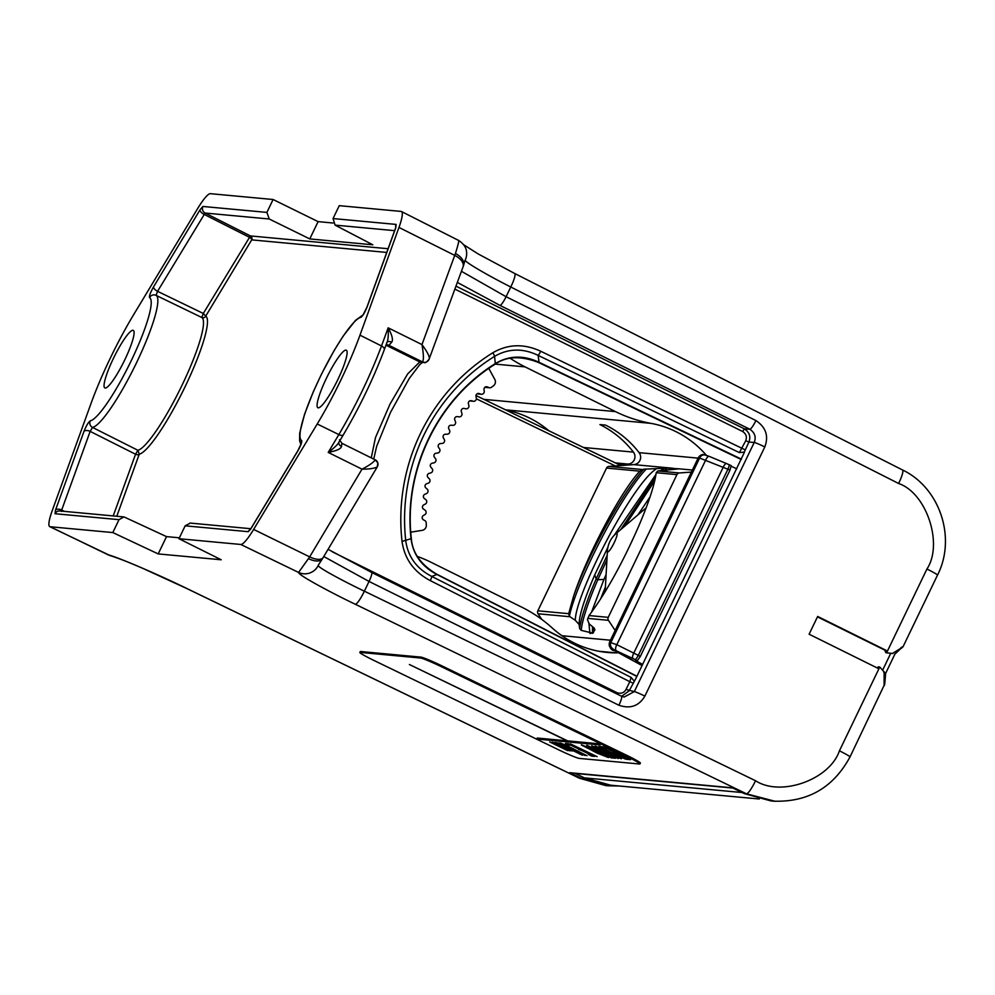 <?xml version="1.0" encoding="UTF-8"?>
<svg xmlns="http://www.w3.org/2000/svg" width="995" height="995" viewBox="0 0 995 995"><rect width="100%" height="100%" fill="white"/><g stroke="black" fill="none" stroke-linecap="round" stroke-linejoin="round"><path stroke-width="1.49" d="M744.447 452.228L635.892 678.416L629.188 690.804L621.639 696.289M455.971 286.137L744.447 428.882C749.422 432.178 750.914 436.581 748.899 442.078L744.384 451.867M318.101 221.624L273.103 199.51L210.405 193.677A34.564 5.833 116.3 0 0 197.545 208.726L133.952 314.159A98.766 16.679 116.3 0 0 91.204 402.975L52.213 510.696A34.564 5.833 116.3 0 0 49.75 526.641A34.564 5.833 116.3 0 0 50.111 526.741L112.808 532.561L158.193 553.916L221.213 559.775L178.963 538.718L240.778 544.464A34.564 5.833 -63.7 0 0 253.638 529.427L317.231 423.982A98.766 16.679 -63.7 0 0 359.979 335.166L398.97 227.445A34.564 5.833 -63.7 0 0 401.445 211.512A34.564 5.833 -63.7 0 0 401.072 211.413L339.258 205.667L333.051 218.552L335.079 225.119L372.802 244.782L309.781 238.924L318.101 221.624L333.039 223.017M886.47 650.543L886.607 652.807L892.963 653.504L886.035 652.77L885.164 651.352L886.47 650.543L817.666 616.452L809.109 634.213L877.926 668.304L878.349 667.421L877.13 667.919M892.503 653.454L901.719 647.695A1.978 1.132 38 0 1 901.594 648.106A1.978 1.132 38 0 1 901.109 648.404M901.719 647.695L903.149 646.476A1.978 1.965 172.6 0 1 902.254 647.384M885.488 650.456L817.467 616.85M886.607 652.807L926.93 569.016C943.447 544.277 926.755 493.06 898.597 483.483L510.758 286.995C492.015 277.617 464.167 261.946 465.212 260.043M884.543 684.461L850.004 756.934A14.813 0.945 -154.3 0 0 839.432 750.815L879.754 667.023L878.349 667.421L879.754 667.023L884.132 671.861L884.095 685.605M839.432 750.815C829.768 779.682 780.627 797.194 755.528 780.727L364.357 591.179C345.775 582.386 317.355 567.312 318.238 565.434L318.276 565.26M461.419 271.299L506.082 296.721L755.926 420.562C765.914 427.278 768.874 436.071 764.794 446.954L644.872 696.114C638.952 706.064 630.295 709.112 618.915 705.256L369.046 581.453L323.785 556.528M775.229 801.323L746.461 793.811L355.29 604.251C332.467 593.406 297.468 574.737 298.587 572.436L309.669 556.877A14.813 6.48 30.8 0 0 323.176 557.536L377.304 466.829L377.814 462.911L375.202 459.814C373.697 462.265 369.294 465.374 362.006 469.167C369.531 469.155 374.605 468.396 377.229 466.904L377.229 466.904A4.938 4.925 -15.8 0 0 375.252 459.839L341.882 443.285L339.469 439.802M338.847 442.365A4.938 3.358 -162.4 0 0 341.496 446.519C340.875 448.894 336.447 450.859 328.213 452.414C334.755 447.526 338.424 443.919 339.208 441.593L338.872 442.253M308.549 558.705A14.813 7.4 31.7 0 0 322.442 558.755L323.176 557.536M607.92 785.801L619.45 786.013L605.918 785.627L579.612 778.289L187.06 588.617C164.735 577.635 121.017 558.232 107.92 554.7L107.298 554.489M771.125 800.975L744.31 793.6L732.768 788.028M732.805 788.04L575.197 773.438M850.004 756.934C833.25 787.866 807.48 802.604 772.692 801.124L744.36 793.612L732.357 787.816L569.749 772.692L581.714 778.488L579.612 778.289A14.813 2.388 -64.2 0 1 579.463 778.252L186.911 588.58A14.813 2.388 -64.2 0 0 187.06 588.617M884.791 682.483A1.978 0.92 -165.6 0 1 884.854 682.893L884.555 684.684A1.978 1.965 174.1 0 1 884.368 685.518M885.612 673.864L884.854 682.881A1.978 0.92 -165.6 0 1 884.654 683.167M884.132 671.861C886.184 674.423 885.998 674.461 883.585 671.986M879.145 667.098L877.466 667.334L879.145 667.098M607.485 785.764L581.714 778.488A4.938 0.883 -64.1 0 0 583.008 777.219M190.319 523.096L185.169 525.82L178.963 538.718M362.976 315.104A4.938 4.826 78.2 0 0 360.924 317.293C362.827 315.95 364.904 312.43 367.18 306.758L395.662 228.091L396.147 224.422L333.051 218.552M251.623 527.561A4.938 2.152 31.1 0 0 251.349 527.835L297.779 450.859A4.938 2.152 31.1 0 0 297.642 451.245C300.838 445.536 302.169 441.954 301.634 440.499A68.667 11.592 116.3 0 1 319.768 377.826A68.667 11.592 116.3 0 1 360.924 317.293M337.877 379.505A32.101 5.423 116.3 0 1 317.878 407.751A32.101 5.423 116.3 0 1 326.335 378.436A32.101 5.423 116.3 0 1 346.347 350.215A32.101 5.423 116.3 0 1 337.877 379.505M273.103 199.51L266.896 212.408L269.235 219L309.781 238.924M158.193 553.916L166.513 536.616L123.94 516.89L119.014 519.664L112.808 532.561M269.235 219L205.107 213.042L157.558 291.324L156.066 295.353A73.605 12.425 116.3 0 1 136.626 362.541A73.605 12.425 116.3 0 1 92.51 427.427A4.938 4.826 -101.8 0 1 90.246 420.848C88.356 422.203 86.279 425.711 83.99 431.382L55.521 510.049L55.036 513.718L119.014 519.664M116.788 516.256L139.25 454.217A77.013 13.01 -63.7 0 0 185.269 386.358A77.013 13.01 -63.7 0 0 205.716 316.124L203.303 313.462L157.558 291.324A4.938 2.152 -148.9 0 1 153.541 286.896C150.344 292.617 149.014 296.199 149.548 297.642A68.667 11.592 116.3 0 1 131.415 360.314A68.667 11.592 116.3 0 1 90.246 420.848M113.306 358.635A32.101 5.423 -63.7 0 0 104.848 387.938A32.101 5.423 -63.7 0 0 124.848 359.705A32.101 5.423 -63.7 0 0 133.318 330.402A32.101 5.423 -63.7 0 0 113.306 358.635M631.153 677.433L629.785 681.687L430.288 580.62A4.938 0.833 -63.1 0 0 431.755 576.416L631.153 677.433L633.939 680.767M743.986 452.103L739.347 452.601L538.133 355.377L539.054 362.292C523.469 355.004 508.893 355.439 495.311 363.585C437.178 399.679 403.323 470.05 411.047 538.681C413.074 554.526 421.693 566.466 436.917 574.488L431.755 576.416C416.706 568.692 408.037 556.852 405.761 540.907A190.605 187.483 -84.7 0 1 494.577 356.359C508.383 348.362 522.897 348.026 538.133 355.377A4.938 0.833 115.8 0 0 540.683 351.235L745.155 449.852M741.25 459.503L538.581 362.516C520.957 355.675 506.53 356.21 495.299 364.095C437.551 399.754 403.51 470.486 411.333 538.593C412.477 552.971 420.972 564.849 436.817 574.214A4.938 0.784 117 0 1 436.917 574.488L636.85 676.438M411.333 538.593L402.03 541.442A194.883 191.687 -84.7 0 1 492.836 352.752C508.01 343.984 523.967 343.486 540.683 351.235M430.288 580.62C413.97 572.025 404.555 558.966 402.03 541.442M457.339 282.418L499.963 305.403L749.807 429.243C754.807 432.601 756.287 436.992 754.235 442.439L634.312 691.6L624.126 697.047L621.514 696.251M465.125 260.081L463.508 265.615A14.813 8.967 -160.8 0 0 455.424 253.526L421.967 344.581C427.651 352.392 430.039 357.205 429.144 359.021L428.621 359.705L429.144 359.021A4.938 4.925 171.6 0 1 422.34 361.881L419.79 361.919L407.651 373.946L390.003 404.119L375.476 437.601L371.259 457.849M458.384 240.404C459.392 239.671 458.396 244.049 455.424 253.526M387.03 342.255A4.938 2.873 -147 0 1 391.707 342.193L388.945 345.315L422.34 361.881C423.858 360.538 423.733 354.767 421.967 344.581L388.174 327.828C388.585 335.676 388.087 340.725 386.682 342.964M387.192 341.845L384.269 349.792C373.511 378.361 359.879 406.706 343.35 434.803A4.938 2.164 -149.2 0 1 338.847 434.579L328.213 452.414L362.006 469.167L309.669 556.877L253.638 529.427M384.269 349.755A4.938 2.711 -159.8 0 0 381.508 345.962L388.174 327.828C392.142 335.153 393.311 339.942 391.707 342.193M492.836 352.752A4.938 0.709 58.1 0 1 494.577 356.359L495.311 363.585A4.938 0.684 -122.3 0 1 495.299 364.095M538.581 362.516A4.938 0.796 -64.4 0 0 539.054 362.292L741.424 459.13M166.513 536.616L179.398 537.81M362.951 315.141L366.906 307.231A4.938 2.699 19.9 0 1 367.18 306.758M301.162 443.447A4.938 4.863 -62.9 0 1 301.634 440.499M113.219 515.92L135.556 454.23A2.96 1.617 19.9 0 0 139.25 454.217L137.895 450.275L92.51 427.427L90.159 431.382L135.556 454.23L137.895 450.275A74.053 12.5 -63.7 0 0 182.135 385.028A74.053 12.5 -63.7 0 0 201.798 317.492L203.303 313.462L250.392 235.927L388.087 248.725M64.464 511.393L61.678 510.049L90.159 431.382A4.938 2.699 -160.1 0 0 83.99 431.382M149.548 297.642A4.938 4.863 117.1 0 1 156.066 295.353L201.798 317.492A2.96 2.923 -59.8 0 0 205.716 316.124L251.698 239.87A2.96 2.91 95.3 0 0 250.392 235.927L205.107 213.042A4.938 4.863 -84.7 0 1 202.918 206.462L199.983 209.895L153.541 286.896M483.906 399.368L615.47 411.607A138.268 136.004 95.3 0 0 650.929 423.36A97.784 96.167 95.3 0 1 706.326 455.275M615.47 411.607L525.099 366.894L495.261 364.12M510.211 358.299A139.263 136.974 95.3 0 0 525.099 366.894M488.794 368.411L494.813 379.468A4.938 4.863 95.3 0 1 493.321 385.923A158.031 155.431 95.3 0 0 491.356 387.329A2.475 2.425 -84.7 0 1 489.005 387.602L484.963 387.229M410.773 532.188L422.203 530.335A4.938 4.863 95.3 0 0 426.308 525.161A158.031 155.431 95.3 0 1 426.196 522.723A2.475 2.425 95.3 0 0 424.964 520.683L423.41 519.8A2.475 2.425 95.3 0 1 423.372 515.522L424.902 514.602A2.475 2.425 95.3 0 0 426.109 512.524A158.031 155.431 95.3 0 1 426.109 512.251A2.475 2.425 95.3 0 0 425.014 510.124L423.534 509.142A2.475 2.425 95.3 0 1 423.771 504.863L425.362 504.055A2.475 2.425 95.3 0 0 426.681 502.065A158.031 155.431 95.3 0 1 426.706 501.791A2.475 2.425 95.3 0 0 425.76 499.589L424.343 498.507A2.475 2.425 95.3 0 1 424.865 494.266L426.494 493.557A2.475 2.425 95.3 0 0 427.949 491.667A158.031 155.431 95.3 0 1 427.999 491.381A2.475 2.425 95.3 0 0 427.191 489.13L425.848 487.96A2.475 2.425 95.3 0 1 426.644 483.757L428.323 483.16A2.475 2.425 95.3 0 0 429.89 481.369A158.031 155.431 95.3 0 1 429.952 481.095A2.475 2.425 95.3 0 0 429.293 478.794L428.024 477.525A2.475 2.425 95.3 0 1 429.094 473.384L430.81 472.899A2.475 2.425 95.3 0 0 432.502 471.22A158.031 155.431 95.3 0 1 432.576 470.958A2.475 2.425 95.3 0 0 432.066 468.608L430.897 467.264A2.475 2.425 95.3 0 1 432.228 463.197L433.969 462.837A2.475 2.425 95.3 0 0 435.76 461.27A158.031 155.431 95.3 0 1 435.86 461.008A2.475 2.425 95.3 0 0 435.499 458.645L434.417 457.215A2.475 2.425 95.3 0 1 436.009 453.247L437.775 452.999A2.475 2.425 95.3 0 0 439.666 451.568A158.031 155.431 95.3 0 1 439.778 451.307A2.475 2.425 95.3 0 0 439.579 448.919L438.584 447.427A2.475 2.425 95.3 0 1 440.437 443.571L442.215 443.447A2.475 2.425 95.3 0 0 444.193 442.141A158.031 155.431 95.3 0 1 444.317 441.892A2.475 2.425 -84.7 0 0 444.28 439.491L443.384 437.924A2.475 2.425 -84.7 0 1 445.486 434.218L447.265 434.206A2.475 2.425 -84.7 0 0 449.317 433.036A158.031 155.431 95.3 0 1 449.466 432.8A2.475 2.425 -84.7 0 0 449.578 430.4L448.795 428.783A2.475 2.425 -84.7 0 1 451.133 425.213L452.899 425.325A2.475 2.425 -84.7 0 0 455.038 424.293A158.031 155.431 95.3 0 1 455.188 424.069A2.475 2.425 -84.7 0 0 455.461 421.681L454.777 420.014A2.475 2.425 -84.7 0 1 457.339 416.619L459.105 416.843A2.475 2.425 -84.7 0 0 461.307 415.96A158.031 155.431 95.3 0 1 461.481 415.736A2.475 2.425 -84.7 0 0 461.904 413.373L461.332 411.669A2.475 2.425 -84.7 0 1 464.105 408.447L465.847 408.796A2.475 2.425 -84.7 0 0 468.098 408.062A158.031 155.431 95.3 0 1 468.284 407.851A2.475 2.425 -84.7 0 0 468.869 405.525L468.409 403.783A2.475 2.425 -84.7 0 1 471.381 400.749L473.098 401.221A2.475 2.425 -84.7 0 0 475.399 400.637A158.031 155.431 95.3 0 1 475.598 400.438A2.475 2.425 -84.7 0 0 476.319 398.162L475.983 396.383A2.475 2.425 -84.7 0 1 479.155 393.56L480.834 394.144A2.475 2.425 -84.7 0 0 483.16 393.709A158.031 155.431 95.3 0 1 483.371 393.535A2.475 2.425 -84.7 0 0 484.242 391.309L484.018 389.518A2.475 2.425 -84.7 0 1 487.363 386.918L489.005 387.602M618.206 652.62A7.413 7.288 95.3 0 1 616.291 652.882A97.784 96.167 95.3 0 1 607.535 652.471A97.784 96.167 95.3 0 1 552.387 628.106A138.268 136.004 95.3 0 0 521.43 607L431.071 562.287A139.263 136.974 95.3 0 0 417.315 556.404M615.159 630.457L608.442 620.308A2.96 2.91 95.3 0 1 608.243 617.348L676.936 474.615A2.96 2.91 95.3 0 1 679.349 472.961L691.376 472.09M619.176 464.74L628.193 464.08A7.413 7.288 95.3 0 0 633.429 452.116A97.784 96.167 95.3 0 0 599.935 424.591L605.619 425.114A97.784 96.167 95.3 0 1 639.113 452.65A7.413 7.288 95.3 0 1 633.865 464.615L608.965 466.419A2.96 2.91 95.3 0 0 606.54 468.073L639.785 471.17L643.728 469.192L666.924 468.123L679.249 468.832L657.77 470.958L656.215 472.7A91.353 15.422 116.3 0 1 634.487 535.633C619.636 568.232 604.487 594.886 589.04 615.569L587.46 619.661L589.239 623.94L594.115 627.994L594.923 629.785L592.908 633.193L581.179 630.357L579.637 628.604L579.102 624.474C579.165 615.42 584.376 598.89 594.736 574.886L596.167 578.916C586.54 601.216 581.043 617.771 579.637 628.604M548.966 430.81A97.784 96.167 95.3 0 0 505.92 410.015M666.849 469.827L667.023 470.535L666.849 469.827M660.133 470.846L664.187 468.235L661.389 470.822M666.924 468.123L663.939 470.747M654.685 480.933L624.748 526.131M606.913 559.986L597.796 579.737C587.858 602.796 582.324 619.674 581.179 630.357M655.481 477.202L620.706 529.601M607.174 555.309L596.167 578.916L597.796 579.737L603.928 579.438L591.478 612.323M594.04 627.932L593.02 633.019M650.071 496.828L637.994 514.813M606.104 574.55L603.928 579.438M592.46 633.293L592.498 626.601M600.582 599.015L605.408 586.975M588.866 622.994L589.948 633.467L593.343 632.832M579.102 624.474L575.284 620.32C575.334 594.637 631.477 484.826 656.028 469.068M655.991 474.354L614.189 535.335M607.92 547.2L594.736 574.886M643.728 469.192C621.527 493.607 587.224 557.001 573.63 596.067C587.249 554.364 620.967 491.381 639.785 471.17M541.802 619.437L538.046 613.766A2.96 2.91 95.3 0 1 537.847 610.806L606.54 468.073M575.284 620.32L569.389 616.291L568.68 613.679L573.63 596.067M646.203 469.068C619.487 497.351 575.968 583.244 569.389 616.291M639.947 763.936L640.37 763.053A19.751 1.231 -154.8 0 0 626.054 754.969L442.041 665.929A19.751 1.231 -154.8 0 0 420.972 657.123L360.613 651.514A19.751 1.231 -154.8 0 0 360.265 651.576L359.842 652.471A19.751 1.231 -154.8 0 0 374.17 660.556L558.17 749.583A19.751 1.231 -154.8 0 0 579.239 758.401L639.598 764.011A19.751 1.231 -154.8 0 0 639.947 763.936A19.751 1.231 -154.8 0 0 625.631 755.864L441.631 666.824A19.751 1.231 -154.8 0 0 420.549 658.018L360.19 652.409A19.751 1.231 -154.8 0 0 359.842 652.471M600.172 744.932L597.547 743.663L567.635 740.877L409.38 664.511L567.1 740.827L537.188 738.041L539.812 739.322L600.172 744.932M570.421 743.874L582.821 750.056L568.431 743.688L594.712 756.411L583.854 750.367L597.112 756.635L570.421 743.874M568.854 745.044L570.856 745.23L590.421 754.695L588.431 754.508L591.789 756.138L594.177 756.362L567.896 743.638L565.496 743.414L568.854 745.044L570.769 745.031M572.374 749.086L586.988 755.69L566.043 745.218L560.595 743.178L572.436 748.949M556.578 742.593L582.461 755.267L573.17 750.255L585.122 755.516L558.842 742.805L568.133 747.817L556.578 742.593M555.309 742.469L558.444 743.862L555.309 742.469M572.274 751.051L554.775 742.419L560.919 745.84L552.511 742.208L570.409 750.877L564.277 747.456L572.336 750.926M569.476 750.79L551.989 742.158L558.12 745.578L549.725 741.947L567.623 750.616L561.478 747.195L569.538 750.665M603.691 748.19L607.025 748.501L615.967 752.829L613.082 752.568L626.601 757.979L623.268 757.668L626.626 759.297L630.619 759.658L604.338 746.946L600.333 746.573L603.691 748.19L607.112 748.327L615.967 752.829M598.791 746.424L621.713 757.518L595.01 746.076L621.303 758.799L599.599 748.029L625.743 759.21L598.791 746.424M611.154 755.454L618.082 758.501L613.927 755.702L591.689 745.765L598.965 749.944L612.696 755.379L615.283 756.921L611.154 755.454M611.204 757.854L615.42 758.252L586.689 745.305L611.204 757.854L614.947 758.016M608.542 757.605L592.983 749.384L581.366 744.807L596.925 753.028L608.542 757.605M570.956 748.302L563.108 744.285L570.956 748.302M605.184 755.989L587.075 747.966L584.836 746.66L585.607 746.511L589.96 748.228L605.184 755.989L592.398 749.148L584.724 746.437M539.812 739.322L599.699 744.695M537.748 738.103L539.899 739.136M594.712 756.411L585.284 751.374M580.645 748.663L585.371 751.2M566.055 743.476L568.941 744.869M588.99 754.571L593.704 756.125M578.63 749.446L583.082 750.989M574.015 749.596L577.287 750.889M560.645 742.966L563.419 744.509M583.63 754.222L586.789 755.479M573.269 748.638L574.749 749.745M563.108 744.285L563.891 744.248M571.864 749.521L573.219 750.13M568.157 747.767L570.035 748.626M563.381 746.934L564.327 747.344M560.956 745.765L561.889 746.188M560.595 746.673L561.503 747.145M558.158 745.504L559.09 745.927M600.893 746.623L603.778 748.016M626.626 759.297L630.146 759.434M623.828 757.717L626.713 759.11M626.601 757.979L619.325 754.459M616.44 754.185L619.412 754.285M613.641 752.618L616.527 754.011M599.351 746.474L621.713 757.518M599.599 748.029L625.258 758.974M595.57 746.126L621.489 758.625M591.776 745.777L615.283 756.921M595.035 747.394L600.893 749.285M611.079 755.441L618.542 758.352M608.965 756.561L611.291 757.68M587.249 745.354L610.184 756.673M581.366 745.031L599.923 754.222L608.53 757.419M609.487 642.248L698.378 457.551C701.114 454.852 702.781 453.907 703.365 454.777L704.647 454.902A4.938 4.863 95.3 0 1 706.164 455.3L709.161 456.369A4.938 1.692 112.5 0 0 709.062 456.319L726.561 463.583A4.938 1.692 112.5 0 1 726.661 463.62L731.213 465.635L729.957 470.162L640.345 656.377L637.322 660.73L635.544 660.568L642.646 664.399M736.785 468.794L731.362 466.344M731.213 465.635L729.049 464.653A4.938 0.846 114.3 0 1 727.905 469.23L729.957 470.162M640.345 656.377L616.813 644.685L609.5 642.223C609.251 647.558 611.042 650.432 614.91 650.829A4.938 1.02 118.5 0 1 614.848 650.78M698.366 457.563L727.905 469.23L638.355 655.295A4.938 0.821 -61.6 0 1 635.183 659.573L611.751 648.715L642.073 665.58L614.91 650.829M926.93 569.016A14.813 0.945 25.7 0 1 937.501 575.135C956.556 537.934 939.939 487.761 902.515 469.963A14.813 2.624 -63.1 0 0 902.341 469.914M900.96 647.67L903.149 646.514L937.501 575.135M898.597 483.483A14.813 2.624 -63.1 0 0 902.515 469.963L514.676 273.476A14.813 2.624 -63.1 0 1 510.758 286.995L506.082 296.721A9.875 1.754 116.4 0 1 499.963 305.403M618.915 705.256A9.875 1.754 -63.6 0 0 621.44 696.201L371.583 572.399A9.875 1.754 -63.6 0 1 369.046 581.453L364.357 591.179A14.813 2.637 -64.1 0 1 355.29 604.251M755.926 420.562A9.875 1.754 116.4 0 1 749.807 429.243L744.447 428.882L742.631 431.494C746.126 433.808 747.158 436.892 745.752 440.735L739.347 452.601M764.794 446.954A9.875 0.634 -154.3 0 0 754.235 442.439L748.899 442.078L745.752 440.735M644.872 696.114A9.875 0.634 -154.3 0 0 634.312 691.6L626.042 689.46C624.039 692.918 621.004 693.988 616.95 692.657L332.342 551.827M624.126 697.047L621.44 696.201A9.875 1.754 -63.6 0 0 621.353 696.164L371.657 572.461M328.076 549.327L371.583 572.399A9.875 1.754 -63.6 0 0 371.483 572.374M375.202 459.814L341.957 443.335M341.496 446.519L341.882 443.285M317.231 423.982L338.847 434.579C356.098 405.263 370.314 375.724 381.508 345.962L359.979 335.166M318.238 565.434A14.813 14.776 -8.1 0 1 298.587 572.436L240.778 544.464M755.528 780.727A14.813 2.637 -64.1 0 1 746.461 793.811L744.36 793.612M50.111 526.741L107.92 554.7A14.813 13.719 -73.6 0 0 110.035 555.533A14.813 13.719 -73.6 0 1 110.035 555.533L49.75 526.641M579.339 778.165A14.813 2.388 -64.2 0 0 579.463 778.252L605.918 785.615M886.047 651.426L885.164 651.352M886.806 652.844L886.035 652.77M185.169 525.82L248.265 531.691L251.2 528.245L297.642 451.245M266.896 212.408L202.918 206.462M632.932 683.03L629.785 681.687L626.042 689.46M454.877 289.11L742.631 431.494M616.95 692.657L616.477 693.739M465.449 259.533A14.813 14.776 -6.6 0 0 466.568 251.959A14.813 14.776 -6.6 0 0 466.568 251.934A14.813 14.776 -6.6 0 0 466.555 251.859M463.508 265.615L463.036 266.909A14.813 8.122 -159.8 0 0 454.765 255.404L398.97 227.445M463.036 266.909L429.106 359.17C426.681 362.192 425.014 363.299 424.106 362.478A4.938 4.863 -88.4 0 1 422.116 361.981M424.106 362.478L421.78 362.416A4.938 4.863 -88.4 0 1 419.79 361.919L386.072 345.228L388.945 345.315A4.938 4.863 -88.4 0 0 386.955 344.817L386.072 344.892M343.486 434.429A4.938 2.164 -149.2 0 1 343.35 434.803L338.723 442.564M463.098 244.36L478.097 253.899L514.676 273.476A14.813 2.624 -63.1 0 0 514.502 273.426M250.392 529.527L251.337 527.86A4.938 2.152 31.1 0 0 251.2 528.245M250.454 529.439A4.938 4.863 95.3 0 0 248.265 531.691M395.724 227.507A4.938 4.863 -84.7 0 1 396.147 224.422M394.629 230.653L335.079 225.119M366.906 307.231L395.376 228.564A4.938 2.699 19.9 0 1 395.662 228.091M199.983 209.895A4.938 2.152 -148.9 0 0 204 214.323L249.285 237.22A2.96 1.293 31.1 0 1 251.698 239.87L386.744 252.431M61.503 511.418L61.678 510.049A4.938 2.699 -160.1 0 0 55.521 510.049M123.417 516.878L59.862 510.957A4.938 4.863 95.3 0 0 55.036 513.718M633.429 452.116L583.456 447.476M505.56 409.84L650.929 423.36M698.092 458.135L639.113 452.65M628.193 464.08L615.358 462.886M692.358 470.05L679.249 468.832M673.043 468.259L633.865 464.615M657.77 470.958L679.349 472.961M608.965 466.419L642.086 469.491M656.215 472.7L676.936 474.615M589.04 615.569L608.243 617.348M537.847 610.806L568.68 613.679M587.734 618.38L608.442 620.308M538.046 613.766L569.911 616.726M610.457 640.22L561.889 635.705M616.291 652.882L598.853 651.265M471.381 400.749L470.573 400.674M473.098 401.221L469.727 400.91M479.155 393.56L478.023 393.46M480.834 394.144L477.103 393.796M487.363 386.918L485.921 386.781M607.41 551.006A10.435 1.766 116.3 0 0 607.771 551.976A10.435 1.766 -63.7 0 0 614.164 542.76A10.435 1.766 -63.7 0 0 616.813 533.208A10.435 1.766 116.3 0 0 616.017 533.606A24.688 24.688 0 0 0 607.41 551.006L605.147 591.726M360.613 651.514L360.19 652.409M420.972 657.123L420.549 658.018M442.041 665.929L441.631 666.824M626.054 754.969L625.631 755.864M742.096 792.53L584.351 777.866L575.06 773.376L584.301 777.854A4.938 0.833 -64.2 0 0 584.351 777.866A79.015 77.709 -84.7 0 0 610.619 785.192L584.301 777.854A4.938 0.833 -64.2 0 1 584.252 777.816M882.64 670.145L890.761 653.28M637.322 660.73L635.183 659.573M709.161 456.369L726.462 463.546M632.919 658.404A4.938 1.716 -63.8 0 1 633.79 653.043L723.265 467.128A4.938 1.692 112.5 0 1 726.561 463.57M615.942 650.058A4.938 1.716 -63.8 0 1 616.813 644.685L705.766 459.877A4.938 1.692 112.5 0 1 709.049 456.319L704.647 454.902M613.032 648.827A4.938 4.863 -84.7 0 1 610.955 642.31L699.821 457.65A4.938 4.863 95.3 0 1 704.572 454.889M611.751 648.715A4.938 4.863 -84.7 0 1 609.674 642.185L698.54 457.538A4.938 4.863 95.3 0 1 703.278 454.765M615.32 465.958L476.356 398.808M620.855 465.56L475.958 395.537L620.868 465.548M895.301 653.752L901.88 647.509M318.375 565.023L322.442 558.755M878.535 666.799L879.194 666.861M436.817 574.214L636.937 676.252M466.568 251.959C466.232 247.457 463.546 243.601 458.521 240.392L401.445 211.512M421.78 362.416L422.539 362.317M422.328 362.429L419.654 364.73L409.231 378.535L390.488 412.415L376.657 446.307L373.734 459.068M186.911 588.58L142.608 568.269C131.663 563.618 122.534 559.613 110.035 555.546M189.896 523.047L250.802 528.718M395.376 228.564L395.861 227.507M300.876 444.367L299.594 440.81L299.694 433.186L304.569 414.231L313.325 391.731L321.572 373.958L334.221 350.402L343.362 335.8L355.526 320.353L362.864 315.029M297.779 450.859L301.274 443.559M473.508 401.296L469.665 400.935M481.393 394.269L477.003 393.858M489.714 387.789L484.839 387.329M616.017 533.606L646.141 507.848M759.284 799.01L610.619 785.192M726.561 463.583L729.049 464.653M885.513 673.64L895.09 653.727"/></g></svg>
